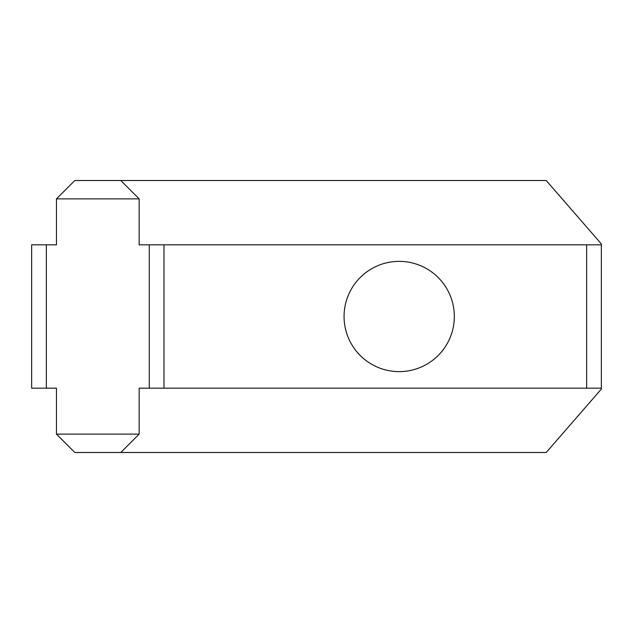 <?xml version="1.0" encoding="UTF-8"?>
<svg xmlns="http://www.w3.org/2000/svg" width="633" height="633" viewBox="0 0 633 633"><rect width="100%" height="100%" fill="white"/><g stroke="black" fill="none" stroke-linecap="round" stroke-linejoin="round"><path stroke-width="0.95" d="M399.201 261.366A55.134 55.134 0 0 0 344.067 316.5A55.134 55.134 0 0 0 399.201 371.634A55.134 55.134 0 0 0 454.328 316.5A55.134 55.134 0 0 0 399.201 261.366M31.65 244.829L46.351 244.829L46.351 388.171L31.65 388.171L31.65 244.829M56.456 198.881L74.836 180.508L120.784 180.508L139.157 198.881L56.456 198.881L56.456 244.829L46.351 244.829M586.649 388.171L586.649 244.829L601.35 244.829L601.35 388.171L149.269 388.171L149.269 244.829L139.157 244.829L139.157 198.881M149.269 244.829L163.971 244.829L163.971 388.171M586.649 244.829L163.971 244.829M601.35 388.171L601.35 389.073L546.216 452.492L120.784 452.492L139.157 434.119L56.456 434.119L56.456 388.171L46.351 388.171M149.269 388.171L139.157 388.171L139.157 434.119M120.784 180.508L546.216 180.508L601.35 243.927L601.35 244.829M120.784 452.492L74.836 452.492L56.456 434.119M56.456 389.073L56.456 388.171M56.456 243.927L56.456 244.829"/></g></svg>
